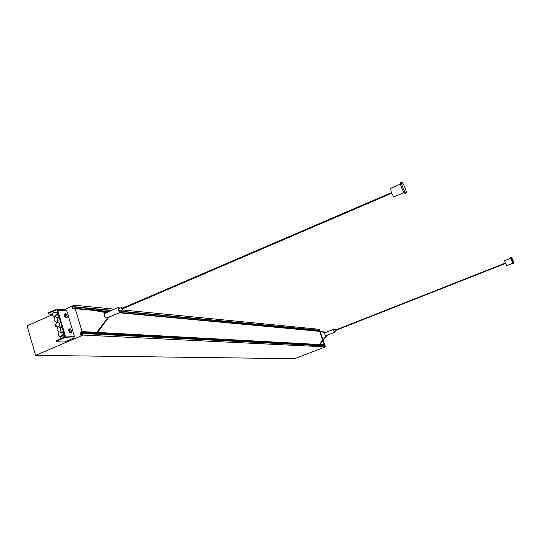 <?xml version="1.0" encoding="UTF-8"?>
<svg xmlns="http://www.w3.org/2000/svg" width="541" height="541" viewBox="0 0 541 541"><rect width="100%" height="100%" fill="white"/><g stroke="black" fill="none" stroke-linecap="round" stroke-linejoin="round"><path stroke-width="0.81" d="M512.165 260.079L513.909 263.535C513.47 261.289 512.631 259.207 511.394 257.286L512.165 260.079M511.394 257.286L510.731 257.55L511.495 260.343L513.247 263.792L513.909 263.535M510.792 258.246L504.665 260.674L505.26 262.906L506.674 265.658L512.807 263.244M335.934 329.902L335.508 329.422L335.555 330.138L336.096 330.903L336.076 330.26M335.508 329.422L333.804 330.091L333.844 330.808L334.385 331.579L336.096 330.903M334.169 329.949L333.506 329.354L324.397 332.965L325.391 335.839L334.683 332.323L334.751 331.437M333.506 329.354L333.594 330.788L334.683 332.323M326.453 335.548L325.614 335.751M327.116 335.285L327.589 335.116M318.96 330.362L318.926 329.273L319.488 329.422L320.116 331.234M320.258 331.64L323.078 339.829M323.227 340.262L325.493 346.842L294.662 358.683L325.493 346.842M312.502 329.76L312.522 330.592M319.251 330.253L319.555 331.133M323.058 345.767L324.255 344.793L322.855 340.729L324.627 345.868L82.597 333.391M322.707 340.296L319.697 331.545L322.707 340.296M52.585 314.666L27.05 325.844L35.591 355.356L83.145 335.075L324.972 346.842L324.627 345.868M313.374 330.673L313.496 329.854M317.635 330.794L317.723 330.253M318.899 345.55L318.297 345.158L317.804 345.496M83.145 335.075L82.557 333.378L81.894 334.879L80.927 335.292L79.98 334.365L80.271 333.087L82.076 331.579L75.219 308.681L74.59 308.958L74.07 308.458L72.961 308.911L72.142 308.147L72.386 306.727L73.42 306.301L74.584 306.997L74.191 305.205L63.689 309.81M74.191 305.205L114.388 309.161M122.509 309.959L318.926 329.273M81.312 332.647L96.048 333.418M96.805 333.459L318.879 345.158M319.346 345.178L323.775 345.415M95.784 334.054L94.885 333.418L94.154 333.973M81.441 331.856L96.609 332.674M97.36 332.715L319.237 344.698M319.704 344.725L323.856 344.948M82.076 331.579L96.819 332.384M97.576 332.424L319.373 344.529M319.839 344.549L324.255 344.793M75.219 308.681L93.782 310.399M100.795 311.048L108.369 311.751M119.297 312.766L317.121 331.092M74.07 308.458L92.504 310.169M99.524 310.818L108.585 311.663M119.507 312.671L316.269 330.943M35.591 355.356L294.662 358.683M65.711 309.986L66.78 310.805L74.415 336.434L73.718 338.084L64.453 342.04L56.183 341.743L56.392 340.539L64.453 337.084L64.805 336.252L57.103 310.23L66.78 310.805M96.717 333.581L97.184 334.128M86.425 309.601L86.567 308.248M89.434 308.519L89.549 308.992M88.021 308.39L87.811 309.729M400.502 184.082L390.622 188.342L391.217 191.825C392.462 194.943 393.456 196.593 394.193 196.789L404.073 192.562M402.497 186.659C404.059 190.567 405.283 192.657 406.163 192.921C407.407 192.65 402.734 181.56 401.692 182.317C401.327 182.675 401.591 184.123 402.497 186.659M401.692 182.317L400.59 182.79C400.225 183.149 400.489 184.596 401.395 187.132C402.957 191.041 404.181 193.123 405.06 193.387L406.163 192.921M108.815 317.256L109.789 316.843L109.072 316.783L106.043 318.081C104.427 316.715 103.865 315.207 104.366 313.564L107.95 312.015M107.7 317.736L106.658 317.817M109.789 316.843L120.65 312.184L121.089 310.568M120.021 308.167L118.269 307.572C117.952 309.993 118.743 311.528 120.65 312.184M122.618 308.14L121.671 307.457L119.047 308.586L118.905 309.716L120.116 310.987L122.739 309.858L122.875 308.715M121.671 307.457L121.529 308.593L122.739 309.858M122.212 308.309L121.975 308.634L122.469 308.891M66.658 317.702L66.448 317.865C65.238 317.804 64.487 316.81 64.203 314.882L64.927 313.929M64.805 336.252L65.333 336.022L57.623 310L56.852 309.202L66.016 310.013M71.101 332.688L70.885 332.85C69.681 332.789 68.937 331.802 68.66 329.882L69.397 328.894M48.027 314.017L48.217 312.766L48.027 314.017L52.565 314.382M48.217 312.766L56.852 309.202M48.399 313.367L56.392 309.858L57.103 310.23M74.415 336.434L65.333 336.022L64.629 337.692L64.453 337.084M73.718 338.084L64.629 337.692L56.568 341.148L56.392 340.539M56.568 341.148L56.183 341.743M61.059 338.538L60.065 336.793M59.091 333.046L58.584 331.464M57.434 328.198L56.805 326.433M56.332 323.295L55.649 321.374M54.58 317.952L54.195 316.343M63.439 337.516L63.263 336.928M58.205 313.956L57.4 313.895L56.913 312.258L57.718 312.326L54.621 312.056L52.957 313.111C52.267 314.612 52.578 315.673 53.89 316.302L54.675 317.851C53.687 319.4 53.931 320.563 55.392 321.334L56.629 322.916L56.014 324.248L54.952 324.708L55.439 326.351L56.501 325.885L57.792 326.859M56.913 312.258L55.54 312.86L54.729 312.353L56.386 312.488L54.621 312.056M58.421 314.686L56.027 314.49L57.4 313.895M58.834 316.093L55.412 315.822L56.027 314.49M60.315 321.097L56.9 320.86C57.887 319.318 57.65 318.155 56.196 317.378L59.287 317.608L56.068 317.351M56.196 317.378L55.412 315.822M62.553 332.593L60.457 332.485M63.29 331.139L59.882 330.957C60.876 329.395 60.633 328.225 59.145 327.454L58.577 326.521L59.037 326.554L58.854 325.932C59.841 324.377 59.605 323.214 58.137 322.443L57.63 321.787L57.522 322.247L56.447 322.301M63.689 332.492L61.512 333.04L60.335 332.478L59.882 330.957M64.372 334.798L61.999 334.69L63.378 334.095L62.884 332.451M64.176 334.135L63.378 334.095M64.69 335.873L61.62 335.731L61.999 334.69M64.778 336.164L61.62 335.731M64.602 336.989L59.943 336.786L61.708 336.029M58.577 326.521L57.387 327.035L57.65 327.934C56.656 329.51 56.906 330.679 58.408 331.437L59.145 332.992C58.157 334.534 58.394 335.704 59.855 336.488L59.943 336.786M62.249 327.623L58.989 327.427M57.684 326.487L55.439 326.351M55.98 322.267L57.163 321.753L56.9 320.86M57.163 321.753L57.63 321.787M61.802 326.115L58.854 325.932M58.009 326.764L58.786 326.534M57.488 322.26L56.663 322.206M58.333 326.629L57.961 326.602M80.271 333.087L94.276 333.811M97.109 333.959L317.865 345.395M319.122 345.462L327.197 335.129M319.366 345.476L323.119 345.672M80.027 334.514L82.009 334.615M79.98 334.365L82.029 334.466M80.183 333.209L94.181 333.932M97.17 334.088L317.817 345.469M319.406 345.557L323.065 345.74M72.142 308.147L86.357 309.472M89.326 309.75L91.125 309.912M98.158 310.568L108.815 311.562M119.737 312.576L312.461 330.51M313.963 330.652L315.362 330.781M72.102 307.998L86.31 309.324M96.616 310.291L109.072 311.447M119.987 312.468L312.414 330.423M72.298 306.848L74.198 307.031M72.386 306.727L74.049 306.889M74.421 307.072L111.128 310.568M121.096 311.515L319.089 330.368M74.584 306.997L111.284 310.5M121.11 311.433L319.19 330.328M74.672 306.794L111.662 310.331M121.13 311.237L319.244 330.206M82.665 333.479L324.654 345.902M107.01 312.34L106.672 312.482M56.866 309.898L56.217 309.256M64.994 314.646L66.137 313.908L67.49 316.837C66.469 317.898 65.637 317.168 64.994 314.646M67.26 317.324L66.935 317.655C65.725 317.587 64.974 316.593 64.69 314.673L65.617 313.753M71.703 332.309L71.371 332.641C70.174 332.58 69.431 331.592 69.147 329.665L70.087 328.718M69.451 329.638L70.614 328.881L71.933 331.816C70.918 332.891 70.087 332.16 69.451 329.638M335.873 330.341L505.477 263.453M335.731 329.983L505.328 263.082M326.067 332.302L313.841 330.125M325.432 332.553L313.78 330.504M318.825 345.226L326.602 335.366M74.354 307.085L111.088 310.581M121.089 311.535L319.001 330.375M82.557 333.378L324.586 345.848M122.198 309.006L391.779 193.211M121.941 308.431L391.515 192.576M107.639 312.069L118.506 307.389M107.219 312.245L88.832 308.864M88.738 309.479L106.219 312.678M109.045 316.796L96.467 333.919M108.085 317.222L95.96 333.547M62.519 332.607L60.619 332.512M62.256 327.636L59.145 327.454M66.448 317.865L67.49 316.837L66.137 313.908L64.65 313.983M70.885 332.85L71.933 331.816L70.614 328.881L69.12 328.942"/></g></svg>
